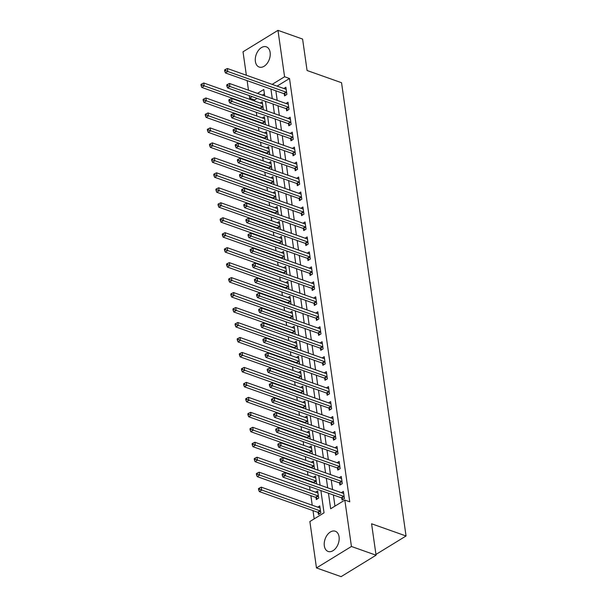 <?xml version="1.0" encoding="UTF-8"?>
<svg xmlns="http://www.w3.org/2000/svg" width="607" height="607" viewBox="0 0 607 607"><rect width="100%" height="100%" fill="white"/><g stroke="black" fill="none" stroke-linecap="round" stroke-linejoin="round"><path stroke-width="0.91" d="M270.13 52.422A10.729 6.981 109.5 0 1 267.141 63.409A10.729 6.981 109.5 0 1 259.174 67.051A10.729 6.981 109.5 0 1 255.388 61.459A10.729 6.981 109.5 0 1 258.377 50.472A10.729 6.981 109.5 0 1 266.336 46.83A10.729 6.981 109.5 0 1 270.13 52.422M339.07 536.816A10.729 6.981 109.5 0 1 336.081 547.81A10.729 6.981 109.5 0 1 328.114 551.452A10.729 6.981 109.5 0 1 324.328 545.86A10.729 6.981 109.5 0 1 327.317 534.866A10.729 6.981 109.5 0 1 335.276 531.224A10.729 6.981 109.5 0 1 339.07 536.816M246.359 75.23L243.02 51.792L277.976 30.35L302.597 39.068L307.074 70.503L341.544 82.719L406.053 535.981L371.583 523.773L376.059 555.208L341.096 576.65L316.475 567.932L309.873 521.527L324.047 512.832L320.875 490.547M257.095 98.38L254.545 99.943L254.705 101.05M255.471 106.445L255.539 106.915M256.306 112.318L256.837 116.013M257.603 121.415L257.672 121.886M258.438 127.288L258.969 130.983M259.735 136.385L259.804 136.856M260.57 142.25L261.093 145.953M261.867 151.355L261.928 151.818M262.702 157.221L263.226 160.923M263.992 166.326L264.06 166.788M264.827 172.191L265.358 175.893M266.124 181.296L266.192 181.759M266.959 187.161L267.49 190.864M268.256 196.258L268.324 196.729M269.091 202.131L269.614 205.834M270.388 211.228L270.456 211.699M271.223 217.101L271.746 220.796M272.52 226.199L272.581 226.669M273.355 232.071L273.878 235.766M274.645 241.169L274.713 241.639M275.479 247.034L276.01 250.737M276.777 256.139L276.845 256.602M277.611 262.004L278.143 265.707M278.909 271.109L278.977 271.572M279.744 276.974L280.267 280.677M281.041 286.079L281.102 286.542M281.876 291.944L282.399 295.647M283.166 301.042L283.234 301.512M284.008 306.914L284.531 310.617M285.298 316.012L285.366 316.482M286.132 321.885L286.663 325.58M287.43 330.982L287.498 331.452M288.264 336.855L288.788 340.55M289.562 345.952L289.63 346.422M290.396 351.817L290.92 355.52M291.694 360.922L291.755 361.385M292.528 366.787L293.052 370.49M293.818 375.892L293.887 376.355M294.653 381.757L295.184 385.46M295.95 390.862L296.019 391.325M296.785 396.728L297.316 400.43M298.083 405.833L298.151 406.295M298.917 411.698L299.441 415.4M300.215 420.795L300.275 421.266M301.049 426.668L301.573 430.363M302.339 435.765L302.407 436.236M303.181 441.638L303.705 445.333M304.471 450.735L304.539 451.206M305.306 456.601L305.837 460.303M306.603 465.706L306.672 466.168M307.438 471.571L307.961 475.273M308.735 480.676L308.804 481.139M309.57 486.541L310.094 490.244M310.867 495.646L312.226 505.214M312.992 510.616L314.176 518.886M254.545 99.943L249.621 98.197L249.257 95.603M248.483 90.2L247.125 80.632M264.417 93.888L262.399 95.132M318.151 512.581L318.432 514.531L320.792 513.082L319.775 505.897L317.711 507.156M316.027 497.611L316.3 499.561L318.667 498.112L317.643 490.926L315.587 492.186M315.769 483.612L316.535 483.142L315.511 475.956L313.455 477.216M313.637 468.642L314.403 468.172L313.379 460.986L311.323 462.246M311.512 453.672L312.271 453.201L311.247 446.016L309.191 447.283M309.38 438.702L310.139 438.231L309.122 431.046L307.066 432.313M307.248 423.732L308.015 423.269L306.99 416.083L304.934 417.343M305.116 408.761L305.882 408.299L304.858 401.113L302.802 402.373M302.984 393.799L303.75 393.328L302.726 386.143L300.67 387.403M300.86 378.829L301.618 378.358L300.594 371.173L298.538 372.432M298.727 363.859L299.486 363.388L298.469 356.203L296.413 357.462M296.595 348.888L297.362 348.418L296.337 341.233L294.281 342.5M294.463 333.918L295.23 333.448L294.205 326.262L292.149 327.53M292.339 318.948L293.098 318.478L292.073 311.3L290.017 312.559M290.207 303.978L290.965 303.515L289.949 296.33L287.893 297.589M288.075 289.008L288.841 288.545L287.817 281.36L285.76 282.619M285.943 274.045L286.709 273.575L285.685 266.39L283.628 267.649M283.81 259.075L284.577 258.605L283.552 251.419L281.496 252.679M281.686 244.105L282.445 243.635L281.42 236.449L279.364 237.709M279.554 229.135L280.313 228.664L279.296 221.479L277.24 222.746M277.422 214.165L278.188 213.694L277.164 206.517L275.108 207.776M275.29 199.195L276.056 198.732L275.032 191.546L272.975 192.806M273.165 184.225L273.924 183.762L272.9 176.576L270.843 177.836M271.033 169.262L271.792 168.792L270.775 161.606L268.719 162.866M268.901 154.292L269.667 153.821L268.643 146.636L266.587 147.896M266.769 139.322L267.535 138.851L266.511 131.666L264.455 132.925M264.637 124.352L265.403 123.881L264.379 116.696L262.323 117.963M262.512 109.381L263.271 108.911L262.247 101.726L260.191 102.993M328.448 493.225L330.656 508.772L344.829 500.077L349.753 501.822L289.509 78.5L277.088 86.118M275.851 90.807L277.209 100.375M277.983 105.777L279.341 115.345M280.108 120.747L281.473 130.315M282.24 135.718L283.606 145.285M284.372 150.68L285.73 160.256M286.504 165.65L287.862 175.218M288.628 180.62L289.994 190.188M290.761 195.591L292.126 205.158M292.893 210.561L294.251 220.129M295.025 225.531L296.383 235.099M297.157 240.501L298.515 250.069M299.281 255.471L300.647 265.039M301.413 270.434L302.779 280.002M303.546 285.404L304.904 294.972M305.678 300.374L307.036 309.942M307.802 315.344L309.168 324.912M309.934 330.314L311.3 339.882M312.066 345.284L313.424 354.852M314.198 360.255L315.557 369.822M316.33 375.217L317.689 384.785M318.455 390.187L319.821 399.755M320.587 405.157L321.953 414.725M322.719 420.127L324.077 429.695M324.851 435.098L326.209 444.665M326.976 450.068L328.341 459.636M329.108 465.038L330.474 474.606M331.24 480L332.598 489.568M333.372 494.971L334.958 506.132M341.779 498.089L342.052 500.039L344.412 498.59L343.395 491.404L341.339 492.664M339.647 483.119L339.92 485.069L342.287 483.62L341.263 476.434L339.207 477.694M337.515 468.149L337.796 470.099L340.155 468.65L339.131 461.464L337.075 462.724M335.383 453.186L335.663 455.129L338.023 453.679L336.999 446.494L334.943 447.761M333.258 438.216L333.531 440.158L335.891 438.709L334.874 431.524L332.818 432.791M331.126 423.246L331.399 425.196L333.767 423.747L332.742 416.561L330.686 417.821M328.994 408.276L329.267 410.226L331.634 408.777L330.61 401.591L328.554 402.851M326.862 393.306L327.143 395.256L329.502 393.806L328.478 386.621L326.422 387.881M324.73 378.336L325.011 380.286L327.37 378.836L326.346 371.651L324.29 372.91M322.605 363.365L322.878 365.315L325.238 363.866L324.221 356.681L322.165 357.94M320.473 348.403L320.746 350.345L323.114 348.896L322.089 341.711L320.033 342.978M318.341 333.433L318.622 335.375L320.982 333.926L319.957 326.741L317.901 328.008M316.209 318.463L316.49 320.413L318.85 318.963L317.825 311.778L315.769 313.037M314.077 303.492L314.358 305.442L316.717 303.993L315.701 296.808L313.644 298.067M311.952 288.522L312.226 290.472L314.593 289.023L313.569 281.838L311.512 283.097M309.82 273.552L310.094 275.502L312.461 274.053L311.437 266.868L309.38 268.127M307.688 258.582L307.969 260.532L310.329 259.083L309.304 251.897L307.248 253.157M305.556 243.619L305.837 245.562L308.197 244.113L307.172 236.927L305.116 238.194M303.432 228.649L303.705 230.592L306.065 229.143L305.048 221.957L302.992 223.224M301.3 213.679L301.573 215.629L303.94 214.18L302.916 206.995L300.86 208.254M299.168 198.709L299.448 200.659L301.808 199.21L300.784 192.024L298.727 193.284M297.035 183.739L297.316 185.689L299.676 184.24L298.652 177.054L296.595 178.314M294.903 168.769L295.184 170.719L297.544 169.27L296.527 162.084L294.471 163.344M292.779 153.799L293.052 155.749L295.419 154.299L294.395 147.114L292.339 148.374M290.647 138.836L290.92 140.778L293.287 139.329L292.263 132.144L290.207 133.411M288.515 123.866L288.795 125.808L291.155 124.359L290.131 117.174L288.075 118.441M286.383 108.896L286.663 110.846L289.023 109.397L287.999 102.211L285.943 103.471M284.258 93.926L284.531 95.876L286.891 94.426L285.874 87.241L283.818 88.501M375.945 554.449L406.053 535.981M376.059 555.208L351.438 546.482L316.475 567.932M277.976 30.35L284.584 76.755L272.164 84.373M289.509 78.5L284.584 76.755M344.829 500.077L351.438 546.482M270.927 89.062L272.285 98.63M273.059 104.032L274.417 113.6M275.183 119.002L276.549 128.57M277.316 133.972L278.681 143.54M279.448 148.943L280.806 158.51M281.58 163.905L282.938 173.481M283.704 178.875L285.07 188.443M285.836 193.845L287.202 203.413M287.968 208.816L289.327 218.383M290.1 223.786L291.459 233.354M292.233 238.756L293.591 248.324M294.357 253.726L295.723 263.294M296.489 268.689L297.855 278.264M298.621 283.659L299.979 293.227M300.753 298.629L302.111 308.197M302.878 313.599L304.244 323.167M305.01 328.569L306.376 338.137M307.142 343.539L308.5 353.107M309.274 358.509L310.632 368.077M311.406 373.48L312.764 383.047M313.531 388.442L314.896 398.01M315.663 403.412L317.029 412.98M317.795 418.382L319.153 427.95M319.927 433.352L321.285 442.92M322.051 448.323L323.417 457.89M324.184 463.293L325.549 472.861M326.316 478.263L327.681 487.831M264.713 95.952L263.795 89.502L257.474 93.387M252.171 96.634L249.621 98.197M320.101 485.145L318.743 475.577M317.977 470.175L316.611 460.607M315.845 455.204L314.479 445.637M313.713 440.234L312.355 430.667M311.581 425.272L310.223 415.704M309.449 410.302L308.09 400.734M307.324 395.332L305.958 385.764M305.192 380.361L303.826 370.794M303.06 365.391L301.702 355.823M300.928 350.421L299.57 340.853M298.803 335.451L297.438 325.883M296.671 320.488L295.305 310.921M294.539 305.518L293.181 295.95M292.407 290.548L291.049 280.98M290.275 275.578L288.917 266.01M288.15 260.608L286.785 251.04M286.018 245.638L284.653 236.07M283.886 230.668L282.528 221.1M281.754 215.705L280.396 206.137M279.63 200.735L278.264 191.167M277.498 185.765L276.132 176.197M275.366 170.795L274.007 161.227M273.233 155.824L271.875 146.257M271.101 140.854L269.743 131.287M268.977 125.884L267.611 116.316M266.845 110.922L265.479 101.354M344.139 496.64L344.002 496.534A1.373 0.812 58.5 0 0 343.623 496.321L285.32 475.668L284.895 472.671L343.198 493.324A1.373 0.812 58.5 0 0 343.554 493.37L343.668 493.354M343.289 499.28L341.642 497.983A1.373 0.812 58.5 0 0 341.263 497.77L282.961 477.117L285.32 475.668L283.203 474.75L283.037 473.551L282.088 474.135L282.263 475.334L283.203 474.75M282.263 475.334L282.961 477.117M284.895 472.671L283.037 473.551M320.048 507.839L319.935 507.862A1.373 0.812 -121.5 0 1 319.578 507.816L261.276 487.163L261.7 490.16L259.341 491.609L317.643 512.255A1.373 0.812 -121.5 0 1 318.022 512.475L319.669 513.772M259.584 489.242L259.417 488.043L258.468 488.62L258.643 489.819L259.584 489.242L320.003 510.806A1.373 0.812 -121.5 0 1 320.382 511.026L320.519 511.132M259.417 488.043L261.276 487.163M259.341 491.609L258.643 489.819M342.007 481.67L341.878 481.563A1.373 0.812 58.5 0 0 341.491 481.351L283.188 460.698L282.763 457.708L341.066 478.354A1.373 0.812 58.5 0 0 341.422 478.399L341.536 478.384M341.157 484.31L339.51 483.013A1.373 0.812 58.5 0 0 339.131 482.8L280.829 462.147L283.188 460.698L281.079 459.78L280.904 458.581L279.964 459.165L280.13 460.364L281.079 459.78M280.13 460.364L280.829 462.147M282.763 457.708L280.904 458.581M339.874 466.7L339.745 466.601A1.373 0.812 58.5 0 0 339.366 466.381L281.064 445.728L280.639 442.738L338.941 463.384A1.373 0.812 58.5 0 0 339.29 463.429L339.412 463.414M339.025 469.34L337.378 468.05A1.373 0.812 58.5 0 0 336.999 467.83L278.696 447.177L281.064 445.728L278.947 444.81L278.772 443.618L277.831 444.195L277.998 445.394L278.947 444.81M277.998 445.394L278.696 447.177M280.639 442.738L278.772 443.618M337.75 451.737L337.613 451.631A1.373 0.812 58.5 0 0 337.234 451.411L278.932 430.758L278.507 427.768L336.809 448.421A1.373 0.812 58.5 0 0 337.166 448.459L337.28 448.444M336.893 454.377L335.254 453.08A1.373 0.812 58.5 0 0 334.874 452.86L276.572 432.207L278.932 430.758L276.815 429.847L276.64 428.648L275.699 429.225L275.866 430.424L276.815 429.847M275.866 430.424L276.572 432.207M278.507 427.768L276.64 428.648M317.916 492.876L317.802 492.892A1.373 0.812 -121.5 0 1 317.446 492.846L259.143 472.193L259.568 475.19L257.209 476.639L315.511 497.292A1.373 0.812 -121.5 0 1 315.89 497.505L317.537 498.802M257.451 474.272L257.285 473.073L256.336 473.657L256.511 474.849L257.451 474.272L317.871 495.843A1.373 0.812 -121.5 0 1 318.25 496.056L318.387 496.162M257.285 473.073L259.143 472.193M257.209 476.639L256.511 474.849M315.784 477.906L315.67 477.921A1.373 0.812 -121.5 0 1 315.314 477.876L257.011 457.223L257.444 460.22L255.077 461.669L313.379 482.322A1.373 0.812 -121.5 0 1 313.758 482.535L314.593 483.195M255.327 459.302L255.152 458.103L254.212 458.687L254.379 459.886L255.327 459.302L315.746 480.873A1.373 0.812 -121.5 0 1 316.126 481.085L316.255 481.192M255.152 458.103L257.011 457.223M255.077 461.669L254.379 459.886M313.66 462.936L313.538 462.951A1.373 0.812 -121.5 0 1 313.189 462.906L254.887 442.26L255.312 445.25L252.944 446.699L311.247 467.352A1.373 0.812 -121.5 0 1 311.626 467.565L312.461 468.225M253.195 444.332L253.02 443.133L252.08 443.717L252.246 444.916L253.195 444.332L313.614 465.903A1.373 0.812 -121.5 0 1 313.994 466.115L314.123 466.222M253.02 443.133L254.887 442.26M252.944 446.699L252.246 444.916M335.618 436.767L335.481 436.661A1.373 0.812 58.5 0 0 335.102 436.441L276.8 415.795L276.375 412.798L334.677 433.451A1.373 0.812 58.5 0 0 335.034 433.489L335.147 433.474M334.768 439.407L333.122 438.11A1.373 0.812 58.5 0 0 332.742 437.89L274.44 417.244L276.8 415.795L274.683 414.877L274.516 413.678L273.567 414.255L273.742 415.454L274.683 414.877M273.742 415.454L274.44 417.244M276.375 412.798L274.516 413.678M311.528 447.966L311.414 447.981A1.373 0.812 -121.5 0 1 311.057 447.936L252.755 427.29L253.18 430.28L250.82 431.729L309.122 452.382A1.373 0.812 -121.5 0 1 309.502 452.602L310.329 453.254M251.063 429.361L250.896 428.17L249.947 428.747L250.114 429.946L251.063 429.361L311.482 450.933A1.373 0.812 -121.5 0 1 311.861 451.153L311.998 451.251M250.896 428.17L252.755 427.29M250.82 431.729L250.114 429.946M333.486 421.797L333.349 421.69A1.373 0.812 58.5 0 0 332.97 421.47L274.668 400.825L274.243 397.828L332.545 418.481A1.373 0.812 58.5 0 0 332.902 418.527L333.015 418.504M332.636 424.437L330.99 423.14A1.373 0.812 58.5 0 0 330.61 422.92L272.308 402.274L274.668 400.825L272.551 399.907L272.384 398.708L271.435 399.285L271.61 400.483L272.551 399.907M271.61 400.483L272.308 402.274M274.243 397.828L272.384 398.708M331.354 406.827L331.225 406.72A1.373 0.812 58.5 0 0 330.845 406.508L272.543 385.855L272.111 382.858L330.413 403.511A1.373 0.812 58.5 0 0 330.769 403.556L330.891 403.541M330.504 409.467L328.857 408.17A1.373 0.812 58.5 0 0 328.478 407.957L270.176 387.304L272.543 385.855L270.426 384.937L270.252 383.738L269.311 384.322L269.478 385.513L270.426 384.937M269.478 385.513L270.176 387.304M272.111 382.858L270.252 383.738M329.222 391.856L329.093 391.75A1.373 0.812 58.5 0 0 328.713 391.538L270.411 370.885L269.986 367.888L328.288 388.541A1.373 0.812 58.5 0 0 328.637 388.586L328.759 388.571M328.372 394.497L326.733 393.199A1.373 0.812 58.5 0 0 326.354 392.987L268.051 372.334L270.411 370.885L268.294 369.967L268.119 368.768L267.179 369.352L267.346 370.543L268.294 369.967M267.346 370.543L268.051 372.334M269.986 367.888L268.119 368.768M327.097 376.886L326.961 376.78A1.373 0.812 58.5 0 0 326.581 376.568L268.279 355.914L267.854 352.925L326.156 373.571A1.373 0.812 58.5 0 0 326.513 373.616L326.627 373.601M326.24 379.527L324.601 378.229A1.373 0.812 58.5 0 0 324.221 378.017L265.919 357.364L268.279 355.914L266.162 354.996L265.995 353.798L265.047 354.382L265.221 355.581L266.162 354.996M265.221 355.581L265.919 357.364M267.854 352.925L265.995 353.798M324.965 361.916L324.828 361.818A1.373 0.812 58.5 0 0 324.449 361.597L266.147 340.944L265.722 337.955L324.024 358.6A1.373 0.812 58.5 0 0 324.381 358.646L324.495 358.631M324.115 364.557L322.469 363.267A1.373 0.812 58.5 0 0 322.089 363.047L263.787 342.394L266.147 340.944L264.03 340.026L263.863 338.835L262.914 339.412L263.089 340.61L264.03 340.026M263.089 340.61L263.787 342.394M265.722 337.955L263.863 338.835M309.395 432.996L309.282 433.011A1.373 0.812 -121.5 0 1 308.925 432.973L250.623 412.32L251.048 415.309L248.688 416.759L306.99 437.412A1.373 0.812 -121.5 0 1 307.37 437.632L308.197 438.284M248.931 414.399L248.764 413.2L247.815 413.777L247.99 414.976L248.931 414.399L309.35 435.963A1.373 0.812 -121.5 0 1 309.729 436.183L309.866 436.289M248.764 413.2L250.623 412.32M248.688 416.759L247.99 414.976M307.263 418.026L307.15 418.041A1.373 0.812 -121.5 0 1 306.793 418.003L248.491 397.35L248.916 400.347L246.556 401.796L304.858 422.442A1.373 0.812 -121.5 0 1 305.238 422.662L306.072 423.314M246.799 399.429L246.632 398.23L245.683 398.807L245.858 400.005L246.799 399.429L307.218 420.992A1.373 0.812 -121.5 0 1 307.597 421.212L307.734 421.319M246.632 398.23L248.491 397.35M246.556 401.796L245.858 400.005M305.139 403.056L305.018 403.078A1.373 0.812 -121.5 0 1 304.661 403.033L246.359 382.38L246.791 385.377L244.424 386.826L302.726 407.472A1.373 0.812 -121.5 0 1 303.105 407.692L303.94 408.344M244.674 384.459L244.5 383.26L243.559 383.836L243.726 385.035L244.674 384.459L305.093 406.022A1.373 0.812 -121.5 0 1 305.473 406.242L305.602 406.349M244.5 383.26L246.359 382.38M244.424 386.826L243.726 385.035M303.007 388.093L302.893 388.108A1.373 0.812 -121.5 0 1 302.536 388.063L244.234 367.41L244.659 370.407L242.299 371.856L300.602 392.509A1.373 0.812 -121.5 0 1 300.981 392.721L301.808 393.374M242.542 369.488L242.368 368.29L241.427 368.874L241.594 370.065L242.542 369.488L302.961 391.06A1.373 0.812 -121.5 0 1 303.341 391.272L303.477 391.378M242.368 368.29L244.234 367.41M242.299 371.856L241.594 370.065M300.875 373.123L300.761 373.138A1.373 0.812 -121.5 0 1 300.404 373.093L242.102 352.439L242.527 355.436L240.167 356.886L298.469 377.539A1.373 0.812 -121.5 0 1 298.849 377.751L299.676 378.411M240.41 354.518L240.243 353.32L239.295 353.904L239.469 355.103L240.41 354.518L300.829 376.09A1.373 0.812 -121.5 0 1 301.209 376.302L301.345 376.408M240.243 353.32L242.102 352.439M240.167 356.886L239.469 355.103M322.833 346.954L322.704 346.847A1.373 0.812 58.5 0 0 322.317 346.627L264.015 325.974L263.59 322.985L321.892 343.638A1.373 0.812 58.5 0 0 322.249 343.676L322.363 343.661M321.983 349.594L320.337 348.297A1.373 0.812 58.5 0 0 319.957 348.077L261.655 327.423L264.015 325.974L261.905 325.064L261.731 323.865L260.79 324.442L260.957 325.64L261.905 325.064M260.957 325.64L261.655 327.423M263.59 322.985L261.731 323.865M298.743 358.153L298.629 358.168A1.373 0.812 -121.5 0 1 298.272 358.122L239.97 337.477L240.395 340.466L238.035 341.916L296.337 362.569A1.373 0.812 -121.5 0 1 296.717 362.781L297.551 363.441M238.278 339.548L238.111 338.349L237.162 338.934L237.337 340.132L238.278 339.548L298.697 361.119A1.373 0.812 -121.5 0 1 299.076 361.332L299.213 361.438M238.111 338.349L239.97 337.477M238.035 341.916L237.337 340.132M320.701 331.983L320.572 331.877A1.373 0.812 58.5 0 0 320.192 331.657L261.89 311.012L261.465 308.015L319.768 328.668A1.373 0.812 58.5 0 0 320.117 328.706L320.238 328.69M319.851 334.624L318.205 333.326A1.373 0.812 58.5 0 0 317.825 333.106L259.523 312.453L261.89 311.012L259.773 310.094L259.599 308.895L258.658 309.471L258.825 310.67L259.773 310.094M258.825 310.67L259.523 312.453M261.465 308.015L259.599 308.895M296.611 343.183L296.497 343.198A1.373 0.812 -121.5 0 1 296.14 343.152L237.838 322.507L238.27 325.496L235.903 326.945L294.205 347.599A1.373 0.812 -121.5 0 1 294.585 347.819L295.419 348.471M236.153 324.578L235.979 323.387L235.038 323.963L235.205 325.162L236.153 324.578L296.573 346.149A1.373 0.812 -121.5 0 1 296.952 346.369L297.081 346.468M235.979 323.387L237.838 322.507M235.903 326.945L235.205 325.162M318.576 317.013L318.44 316.907A1.373 0.812 58.5 0 0 318.06 316.687L259.758 296.041L259.333 293.044L317.636 313.698A1.373 0.812 58.5 0 0 317.992 313.743L318.106 313.72M317.719 319.654L316.08 318.356A1.373 0.812 58.5 0 0 315.701 318.136L257.398 297.491L259.758 296.041L257.641 295.123L257.467 293.925L256.526 294.501L256.693 295.7L257.641 295.123M256.693 295.7L257.398 297.491M259.333 293.044L257.467 293.925M294.486 328.212L294.365 328.228A1.373 0.812 -121.5 0 1 294.016 328.19L235.713 307.537L236.138 310.526L233.771 311.975L292.073 332.628A1.373 0.812 -121.5 0 1 292.453 332.848L293.287 333.501M234.021 309.616L233.847 308.417L232.906 308.993L233.073 310.192L234.021 309.616L294.441 331.179A1.373 0.812 -121.5 0 1 294.82 331.399L294.949 331.505M233.847 308.417L235.713 307.537M233.771 311.975L233.073 310.192M316.444 302.043L316.308 301.937A1.373 0.812 58.5 0 0 315.928 301.725L257.626 281.071L257.201 278.074L315.503 298.727A1.373 0.812 58.5 0 0 315.86 298.773L315.974 298.758M315.594 304.684L313.948 303.386A1.373 0.812 58.5 0 0 313.569 303.174L255.266 282.521L257.626 281.071L255.509 280.153L255.342 278.954L254.394 279.539L254.568 280.73L255.509 280.153M254.568 280.73L255.266 282.521M257.201 278.074L255.342 278.954M292.354 313.242L292.24 313.258A1.373 0.812 -121.5 0 1 291.884 313.22L233.581 292.566L234.006 295.563L231.646 297.013L289.949 317.658A1.373 0.812 -121.5 0 1 290.328 317.878L291.155 318.531M231.889 294.645L231.722 293.447L230.774 294.023L230.941 295.222L231.889 294.645L292.308 316.209A1.373 0.812 -121.5 0 1 292.688 316.429L292.824 316.535M231.722 293.447L233.581 292.566M231.646 297.013L230.941 295.222M314.312 287.073L314.176 286.967A1.373 0.812 58.5 0 0 313.796 286.754L255.494 266.101L255.069 263.104L313.371 283.757A1.373 0.812 58.5 0 0 313.728 283.803L313.842 283.788M313.462 289.714L311.816 288.416A1.373 0.812 58.5 0 0 311.437 288.204L253.134 267.55L255.494 266.101L253.377 265.183L253.21 263.984L252.262 264.569L252.436 265.76L253.377 265.183M252.436 265.76L253.134 267.55M255.069 263.104L253.21 263.984M290.222 298.272L290.108 298.295A1.373 0.812 -121.5 0 1 289.751 298.249L231.449 277.596L231.874 280.593L229.514 282.043L287.817 302.688A1.373 0.812 -121.5 0 1 288.196 302.908L289.023 303.561M229.757 279.675L229.59 278.476L228.642 279.053L228.816 280.252L229.757 279.675L290.176 301.239A1.373 0.812 -121.5 0 1 290.556 301.459L290.692 301.565M229.59 278.476L231.449 277.596M229.514 282.043L228.816 280.252M312.18 272.103L312.051 271.997A1.373 0.812 58.5 0 0 311.672 271.784L253.369 251.131L252.937 248.142L311.239 268.787A1.373 0.812 58.5 0 0 311.596 268.833L311.717 268.818M311.33 274.743L309.684 273.446A1.373 0.812 58.5 0 0 309.304 273.233L251.002 252.58L253.369 251.131L251.252 250.213L251.078 249.014L250.137 249.598L250.304 250.797L251.252 250.213M250.304 250.797L251.002 252.58M252.937 248.142L251.078 249.014M288.09 283.31L287.976 283.325A1.373 0.812 -121.5 0 1 287.619 283.279L229.317 262.626L229.742 265.623L227.382 267.072L285.685 287.726A1.373 0.812 -121.5 0 1 286.064 287.938L286.899 288.591M227.625 264.705L227.458 263.506L226.51 264.091L226.684 265.282L227.625 264.705L288.044 286.276A1.373 0.812 -121.5 0 1 288.424 286.489L288.56 286.595M227.458 263.506L229.317 262.626M227.382 267.072L226.684 265.282M310.048 257.133L309.919 257.034A1.373 0.812 58.5 0 0 309.54 256.814L251.237 236.161L250.812 233.171L309.115 253.817A1.373 0.812 58.5 0 0 309.464 253.863L309.585 253.847M309.198 259.773L307.559 258.483A1.373 0.812 58.5 0 0 307.172 258.263L248.87 237.61L251.237 236.161L249.12 235.243L248.946 234.052L248.005 234.628L248.172 235.827L249.12 235.243M248.172 235.827L248.87 237.61M250.812 233.171L248.946 234.052M307.924 242.17L307.787 242.064A1.373 0.812 58.5 0 0 307.408 241.844L249.105 221.191L248.68 218.201L306.983 238.855A1.373 0.812 58.5 0 0 307.339 238.892L307.453 238.877M307.066 244.811L305.427 243.513A1.373 0.812 58.5 0 0 305.048 243.293L246.745 222.64L249.105 221.191L246.988 220.28L246.821 219.081L245.873 219.658L246.047 220.857L246.988 220.28M246.047 220.857L246.745 222.64M248.68 218.201L246.821 219.081M305.791 227.2L305.655 227.094A1.373 0.812 58.5 0 0 305.275 226.874L246.973 206.228L246.548 203.231L304.851 223.884A1.373 0.812 58.5 0 0 305.207 223.922L305.321 223.907M304.942 229.841L303.295 228.543A1.373 0.812 58.5 0 0 302.916 228.323L244.613 207.67L246.973 206.228L244.856 205.31L244.689 204.111L243.741 204.688L243.915 205.887L244.856 205.31M243.915 205.887L244.613 207.67M246.548 203.231L244.689 204.111M303.659 212.23L303.53 212.124A1.373 0.812 58.5 0 0 303.143 211.904L244.841 191.258L244.416 188.261L302.718 208.914A1.373 0.812 58.5 0 0 303.075 208.96L303.189 208.937M302.81 214.87L301.163 213.573A1.373 0.812 58.5 0 0 300.784 213.353L242.481 192.707L244.841 191.258L242.724 190.34L242.557 189.141L241.609 189.718L241.783 190.917L242.724 190.34M241.783 190.917L242.481 192.707M244.416 188.261L242.557 189.141M301.527 197.26L301.398 197.154A1.373 0.812 58.5 0 0 301.019 196.941L242.717 176.288L242.292 173.291L300.594 193.944A1.373 0.812 58.5 0 0 300.943 193.99L301.064 193.967M300.677 199.9L299.031 198.603A1.373 0.812 58.5 0 0 298.652 198.39L240.349 177.737L242.717 176.288L240.6 175.37L240.425 174.171L239.484 174.748L239.651 175.947L240.6 175.37M239.651 175.947L240.349 177.737M242.292 173.291L240.425 174.171M299.403 182.29L299.266 182.183A1.373 0.812 58.5 0 0 298.887 181.971L240.584 161.318L240.16 158.321L298.462 178.974A1.373 0.812 58.5 0 0 298.819 179.019L298.932 179.004M298.545 184.93L296.906 183.633A1.373 0.812 58.5 0 0 296.527 183.42L238.225 162.767L240.584 161.318L238.468 160.4L238.293 159.201L237.352 159.785L237.519 160.976L238.468 160.4M237.519 160.976L238.225 162.767M240.16 158.321L238.293 159.201M297.271 167.32L297.134 167.213A1.373 0.812 58.5 0 0 296.755 167.001L238.452 146.348L238.027 143.351L296.33 164.004A1.373 0.812 58.5 0 0 296.686 164.049L296.8 164.034M296.421 169.96L294.774 168.663A1.373 0.812 58.5 0 0 294.395 168.45L236.093 147.797L238.452 146.348L236.335 145.43L236.169 144.231L235.22 144.815L235.395 146.014L236.335 145.43M235.395 146.014L236.093 147.797M238.027 143.351L236.169 144.231M295.139 152.349L295.002 152.251A1.373 0.812 58.5 0 0 294.623 152.031L236.32 131.378L235.895 128.388L294.198 149.034A1.373 0.812 58.5 0 0 294.554 149.079L294.668 149.064M294.289 154.99L292.642 153.7A1.373 0.812 58.5 0 0 292.263 153.48L233.961 132.827L236.32 131.378L234.203 130.459L234.036 129.268L233.088 129.845L233.263 131.044L234.203 130.459M233.263 131.044L233.961 132.827M235.895 128.388L234.036 129.268M285.965 268.34L285.844 268.355A1.373 0.812 -121.5 0 1 285.487 268.309L227.185 247.656L227.617 250.653L225.25 252.102L283.552 272.755A1.373 0.812 -121.5 0 1 283.932 272.968L284.766 273.628M225.5 249.735L225.326 248.536L224.385 249.12L224.552 250.319L225.5 249.735L285.92 271.306A1.373 0.812 -121.5 0 1 286.299 271.519L286.428 271.625M225.326 248.536L227.185 247.656M225.25 252.102L224.552 250.319M283.833 253.369L283.719 253.385A1.373 0.812 -121.5 0 1 283.363 253.339L225.06 232.693L225.485 235.683L223.126 237.132L281.428 257.785A1.373 0.812 -121.5 0 1 281.807 257.998L282.634 258.658M223.368 234.765L223.194 233.566L222.253 234.15L222.42 235.349L223.368 234.765L283.788 256.336A1.373 0.812 -121.5 0 1 284.167 256.549L284.296 256.655M223.194 233.566L225.06 232.693M223.126 237.132L222.42 235.349M281.701 238.399L281.587 238.414A1.373 0.812 -121.5 0 1 281.231 238.369L222.928 217.723L223.353 220.713L220.994 222.162L279.296 242.815A1.373 0.812 -121.5 0 1 279.675 243.035L280.502 243.688M221.236 219.795L221.069 218.603L220.121 219.18L220.295 220.379L221.236 219.795L281.656 241.366A1.373 0.812 -121.5 0 1 282.035 241.586L282.172 241.685M221.069 218.603L222.928 217.723M220.994 222.162L220.295 220.379M279.569 223.429L279.455 223.444A1.373 0.812 -121.5 0 1 279.099 223.406L220.796 202.753L221.221 205.743L218.861 207.192L277.164 227.845A1.373 0.812 -121.5 0 1 277.543 228.065L278.378 228.718M219.104 204.832L218.937 203.633L217.989 204.21L218.163 205.409L219.104 204.832L279.524 226.396A1.373 0.812 -121.5 0 1 279.903 226.616L280.039 226.722M218.937 203.633L220.796 202.753M218.861 207.192L218.163 205.409M277.437 208.459L277.323 208.474A1.373 0.812 -121.5 0 1 276.967 208.436L218.664 187.783L219.089 190.78L216.729 192.229L275.032 212.875A1.373 0.812 -121.5 0 1 275.411 213.095L276.246 213.747M216.98 189.862L216.805 188.663L215.864 189.24L216.031 190.439L216.98 189.862L277.391 211.426A1.373 0.812 -121.5 0 1 277.778 211.646L277.907 211.752M216.805 188.663L218.664 187.783M216.729 192.229L216.031 190.439M275.312 193.489L275.191 193.512A1.373 0.812 -121.5 0 1 274.842 193.466L216.54 172.813L216.965 175.81L214.597 177.259L272.9 197.905A1.373 0.812 -121.5 0 1 273.279 198.125L274.114 198.777M214.848 174.892L214.673 173.693L213.732 174.27L213.899 175.469L214.848 174.892L275.267 196.456A1.373 0.812 -121.5 0 1 275.646 196.676L275.775 196.782M214.673 173.693L216.54 172.813M214.597 177.259L213.899 175.469M273.18 178.526L273.067 178.541A1.373 0.812 -121.5 0 1 272.71 178.496L214.408 157.843L214.832 160.84L212.473 162.289L270.775 182.942A1.373 0.812 -121.5 0 1 271.154 183.155L271.982 183.807M212.716 159.922L212.541 158.723L211.6 159.307L211.767 160.498L212.716 159.922L273.135 181.493A1.373 0.812 -121.5 0 1 273.514 181.705L273.651 181.812M212.541 158.723L214.408 157.843M212.473 162.289L211.767 160.498M271.048 163.556L270.934 163.571A1.373 0.812 -121.5 0 1 270.578 163.526L212.275 142.873L212.7 145.87L210.341 147.319L268.643 167.972A1.373 0.812 -121.5 0 1 269.022 168.185L269.849 168.845M210.583 144.952L210.417 143.753L209.468 144.337L209.643 145.536L210.583 144.952L271.003 166.523A1.373 0.812 -121.5 0 1 271.382 166.735L271.519 166.842M210.417 143.753L212.275 142.873M210.341 147.319L209.643 145.536M293.006 137.387L292.877 137.281A1.373 0.812 58.5 0 0 292.498 137.061L234.196 116.407L233.763 113.418L292.066 134.071A1.373 0.812 58.5 0 0 292.422 134.109L292.544 134.094M292.157 140.027L290.51 138.73A1.373 0.812 58.5 0 0 290.131 138.51L231.828 117.857L234.196 116.407L232.079 115.497L231.904 114.298L230.963 114.875L231.13 116.074L232.079 115.497M231.13 116.074L231.828 117.857M233.763 113.418L231.904 114.298M268.916 148.586L268.802 148.601A1.373 0.812 -121.5 0 1 268.446 148.556L210.143 127.91L210.568 130.9L208.209 132.349L266.511 153.002A1.373 0.812 -121.5 0 1 266.89 153.214L267.725 153.875M208.451 129.981L208.284 128.783L207.336 129.367L207.511 130.566L208.451 129.981L268.871 151.553A1.373 0.812 -121.5 0 1 269.25 151.765L269.387 151.871M208.284 128.783L210.143 127.91M208.209 132.349L207.511 130.566M290.874 122.417L290.745 122.31A1.373 0.812 58.5 0 0 290.366 122.09L232.064 101.437L231.639 98.448L289.941 119.101A1.373 0.812 58.5 0 0 290.29 119.139L290.412 119.124M290.025 125.057L288.386 123.76A1.373 0.812 58.5 0 0 287.999 123.54L229.696 102.886L232.064 101.437L229.947 100.527L229.772 99.328L228.831 99.905L228.998 101.103L229.947 100.527M228.998 101.103L229.696 102.886M231.639 98.448L229.772 99.328M266.792 133.616L266.67 133.631A1.373 0.812 -121.5 0 1 266.314 133.586L208.011 112.94L208.444 115.929L206.077 117.379L264.379 138.032A1.373 0.812 -121.5 0 1 264.758 138.252L265.593 138.904M206.327 115.011L206.152 113.82L205.212 114.397L205.378 115.596L206.327 115.011L266.746 136.583A1.373 0.812 -121.5 0 1 267.126 136.803L267.255 136.901M206.152 113.82L208.011 112.94M206.077 117.379L205.378 115.596M288.75 107.447L288.613 107.34A1.373 0.812 58.5 0 0 288.234 107.12L229.932 86.475L229.507 83.478L287.809 104.131A1.373 0.812 58.5 0 0 288.166 104.176L288.279 104.154M287.893 110.087L286.254 108.79A1.373 0.812 58.5 0 0 285.874 108.57L227.572 87.924L229.932 86.475L227.815 85.557L227.648 84.358L226.699 84.934L226.874 86.133L227.815 85.557M226.874 86.133L227.572 87.924M229.507 83.478L227.648 84.358M264.66 118.646L264.538 118.661A1.373 0.812 -121.5 0 1 264.189 118.623L205.887 97.97L206.312 100.959L203.944 102.408L262.247 123.062A1.373 0.812 -121.5 0 1 262.634 123.282L263.461 123.934M204.195 100.049L204.02 98.85L203.079 99.427L203.246 100.625L204.195 100.049L264.614 121.612A1.373 0.812 -121.5 0 1 264.993 121.832L265.122 121.939M204.02 98.85L205.887 97.97M203.944 102.408L203.246 100.625M286.618 92.476L286.481 92.37A1.373 0.812 58.5 0 0 286.102 92.158L227.8 71.505L227.375 68.508L285.677 89.161A1.373 0.812 58.5 0 0 286.034 89.206L286.147 89.183M285.768 95.117L284.122 93.819A1.373 0.812 58.5 0 0 283.742 93.599L225.44 72.954L227.8 71.505L225.683 70.587L225.516 69.388L224.567 69.964L224.742 71.163L225.683 70.587M224.742 71.163L225.44 72.954M227.375 68.508L225.516 69.388M262.528 103.676L262.414 103.691A1.373 0.812 -121.5 0 1 262.057 103.653L203.755 83L204.18 85.997L201.82 87.438L260.122 108.092A1.373 0.812 -121.5 0 1 260.502 108.312L261.329 108.964M202.063 85.079L201.896 83.88L200.947 84.456L201.122 85.655L202.063 85.079L262.482 106.642A1.373 0.812 -121.5 0 1 262.861 106.862L262.998 106.969M201.896 83.88L203.755 83M201.82 87.438L201.122 85.655M344.002 496.534L341.642 497.983M343.623 496.321L341.263 497.77M317.643 512.255L320.003 510.806M318.022 512.475L320.382 511.026M341.878 481.563L339.51 483.013M341.491 481.351L339.131 482.8M339.745 466.601L337.378 468.05M339.366 466.381L336.999 467.83M337.613 451.631L335.254 453.08M337.234 451.411L334.874 452.86M315.511 497.292L317.871 495.843M315.89 497.505L318.25 496.056M313.379 482.322L315.746 480.873M313.758 482.535L316.126 481.085M311.247 467.352L313.614 465.903M311.626 467.565L313.994 466.115M335.481 436.661L333.122 438.11M335.102 436.441L332.742 437.89M309.122 452.382L311.482 450.933M309.502 452.602L311.861 451.153M333.349 421.69L330.99 423.14M332.97 421.47L330.61 422.92M331.225 406.72L328.857 408.17M330.845 406.508L328.478 407.957M329.093 391.75L326.733 393.199M328.713 391.538L326.354 392.987M326.961 376.78L324.601 378.229M326.581 376.568L324.221 378.017M324.828 361.818L322.469 363.267M324.449 361.597L322.089 363.047M306.99 437.412L309.35 435.963M307.37 437.632L309.729 436.183M304.858 422.442L307.218 420.992M305.238 422.662L307.597 421.212M302.726 407.472L305.093 406.022M303.105 407.692L305.473 406.242M300.602 392.509L302.961 391.06M300.981 392.721L303.341 391.272M298.469 377.539L300.829 376.09M298.849 377.751L301.209 376.302M322.704 346.847L320.337 348.297M322.317 346.627L319.957 348.077M296.337 362.569L298.697 361.119M296.717 362.781L299.076 361.332M320.572 331.877L318.205 333.326M320.192 331.657L317.825 333.106M294.205 347.599L296.573 346.149M294.585 347.819L296.952 346.369M318.44 316.907L316.08 318.356M318.06 316.687L315.701 318.136M292.073 332.628L294.441 331.179M292.453 332.848L294.82 331.399M316.308 301.937L313.948 303.386M315.928 301.725L313.569 303.174M289.949 317.658L292.308 316.209M290.328 317.878L292.688 316.429M314.176 286.967L311.816 288.416M313.796 286.754L311.437 288.204M287.817 302.688L290.176 301.239M288.196 302.908L290.556 301.459M312.051 271.997L309.684 273.446M311.672 271.784L309.304 273.233M285.685 287.726L288.044 286.276M286.064 287.938L288.424 286.489M309.919 257.034L307.559 258.483M309.54 256.814L307.172 258.263M307.787 242.064L305.427 243.513M307.408 241.844L305.048 243.293M305.655 227.094L303.295 228.543M305.275 226.874L302.916 228.323M303.53 212.124L301.163 213.573M303.143 211.904L300.784 213.353M301.398 197.154L299.031 198.603M301.019 196.941L298.652 198.39M299.266 182.183L296.906 183.633M298.887 181.971L296.527 183.42M297.134 167.213L294.774 168.663M296.755 167.001L294.395 168.45M295.002 152.251L292.642 153.7M294.623 152.031L292.263 153.48M283.552 272.755L285.92 271.306M283.932 272.968L286.299 271.519M281.428 257.785L283.788 256.336M281.807 257.998L284.167 256.549M279.296 242.815L281.656 241.366M279.675 243.035L282.035 241.586M277.164 227.845L279.524 226.396M277.543 228.065L279.903 226.616M275.032 212.875L277.391 211.426M275.411 213.095L277.778 211.646M272.9 197.905L275.267 196.456M273.279 198.125L275.646 196.676M270.775 182.942L273.135 181.493M271.154 183.155L273.514 181.705M268.643 167.972L271.003 166.523M269.022 168.185L271.382 166.735M292.877 137.281L290.51 138.73M292.498 137.061L290.131 138.51M266.511 153.002L268.871 151.553M266.89 153.214L269.25 151.765M290.745 122.31L288.386 123.76M290.366 122.09L287.999 123.54M264.379 138.032L266.746 136.583M264.758 138.252L267.126 136.803M288.613 107.34L286.254 108.79M288.234 107.12L285.874 108.57M262.247 123.062L264.614 121.612M262.634 123.282L264.993 121.832M286.481 92.37L284.122 93.819M286.102 92.158L283.742 93.599M260.122 108.092L262.482 106.642M260.502 108.312L262.861 106.862"/></g></svg>
